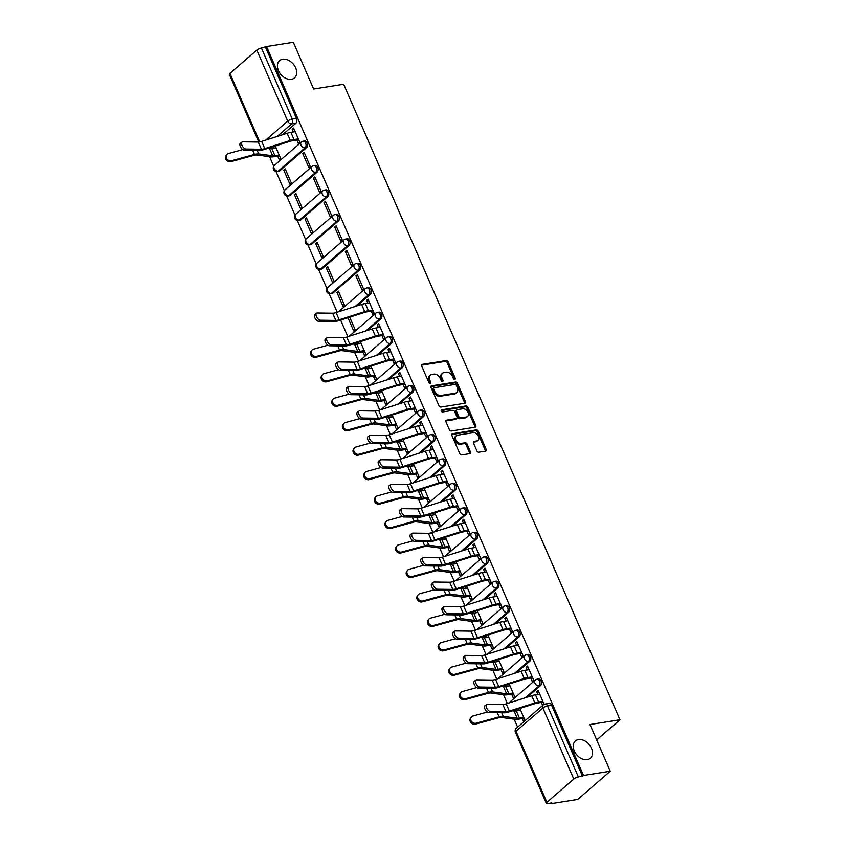 <?xml version="1.0" encoding="UTF-8"?>
<svg xmlns="http://www.w3.org/2000/svg" width="846" height="846" viewBox="0 0 846 846"><rect width="100%" height="100%" fill="white"/><g stroke="black" fill="none" stroke-linecap="round" stroke-linejoin="round"><path stroke-width="1.27" d="M454.799 379.484A1.227 0.867 49.1 0 0 455.254 378.268L448.147 361.919A1.745 1.237 49.1 0 0 446.149 360.586L422.365 364.362A1.745 1.237 49.1 0 0 421.72 366.107L428.827 382.455A1.227 0.867 49.1 0 0 430.677 382.159L429.757 380.044A5.605 3.976 49.1 0 1 430.318 375.138A5.605 3.976 49.1 0 1 431.841 374.45L433.829 374.133A5.605 3.976 49.1 0 1 440.195 378.395L441.115 380.51A1.227 0.867 49.1 0 0 442.966 380.214L442.046 378.099A5.605 3.976 49.1 0 1 442.606 373.192A5.605 3.976 49.1 0 1 444.129 372.504L446.117 372.187A5.605 3.976 49.1 0 1 452.483 376.438L453.403 378.553A1.227 0.867 49.1 0 0 454.799 379.484M454.408 379.463A1.227 0.867 49.1 0 0 454.302 379.082L447.196 362.733A1.745 1.237 49.1 0 0 445.208 361.411L421.583 365.155M429.831 383.365A1.227 0.867 49.1 0 0 429.726 382.984L428.806 380.869L429.757 380.044M442.12 381.409A1.227 0.867 49.1 0 0 442.014 381.038L441.094 378.923L442.046 378.099M578.527 739.584A11.41 8.1 49.1 0 0 575.417 740.99A11.41 8.1 49.1 0 0 575.354 753.025A11.41 8.1 49.1 0 0 587.251 759.655A11.41 8.1 49.1 0 0 590.349 758.249A11.41 8.1 49.1 0 0 590.413 746.214A11.41 8.1 49.1 0 0 578.527 739.584M282.701 59.231A11.41 8.1 49.1 0 0 279.592 60.637A11.41 8.1 49.1 0 0 279.529 72.671A11.41 8.1 49.1 0 0 291.426 79.302A11.41 8.1 49.1 0 0 294.524 77.895A11.41 8.1 49.1 0 0 294.588 65.861A11.41 8.1 49.1 0 0 282.701 59.231M476.869 450.865A1.745 1.237 49.1 0 0 478.857 452.198L485.53 451.14A1.745 1.237 49.1 0 0 486.175 449.395L478.286 431.238A1.745 1.237 49.1 0 0 476.298 429.905L452.515 433.681A1.745 1.237 49.1 0 0 451.859 435.426L459.759 453.583A1.745 1.237 49.1 0 0 461.747 454.915L469.805 453.636A1.745 1.237 49.1 0 0 470.461 451.88L467.077 444.118A1.745 1.237 49.1 0 0 465.089 442.786L461.091 443.42A4.685 3.321 49.1 0 1 456.216 440.703A4.685 3.321 49.1 0 1 456.237 435.764A4.685 3.321 49.1 0 1 457.506 435.182L473.168 432.708A4.685 3.321 49.1 0 1 478.043 435.426A4.685 3.321 49.1 0 1 478.022 440.364A4.685 3.321 49.1 0 1 476.753 440.935L474.141 441.348A1.745 1.237 49.1 0 0 473.485 443.103L476.869 450.865M266.532 46.551L293.319 42.3L313.633 89.02L343.656 84.251L619.981 719.766L589.969 724.536L610.273 771.245L583.486 775.496L266.532 46.551L261.414 48.032L292.282 119.043A3.564 2.295 81 0 1 291.754 123.823L277.171 136.449M464.718 403.288A1.745 1.237 49.1 0 0 465.374 401.533L457.475 383.375A1.745 1.237 49.1 0 0 455.486 382.054L431.703 385.818A1.745 1.237 49.1 0 0 431.048 387.574L438.947 405.731A1.745 1.237 49.1 0 0 440.935 407.053L464.718 403.288M467.88 407.307L475.78 425.464A1.745 1.237 49.1 0 1 475.124 427.209L451.341 430.984A1.745 1.237 49.1 0 1 449.353 429.652L445.969 421.89A1.745 1.237 49.1 0 1 446.625 420.134L456.269 418.611A1.745 1.237 49.1 0 0 456.925 416.856L454.683 411.706A1.745 1.237 49.1 0 0 452.695 410.373L442.648 411.97A1.227 0.867 49.1 0 1 441.707 409.813L465.892 405.974A1.745 1.237 49.1 0 1 467.88 407.307L466.929 408.132L474.828 426.289L475.78 425.464M610.273 771.245L577.691 799.449L550.905 803.7L550.63 803.076M269.588 156.711L273.723 166.228M275.997 171.452L284.362 190.688M286.635 195.912L294.99 215.138M297.263 220.362L305.628 239.598M307.902 244.822L316.256 264.047M318.53 269.282L326.894 288.507M329.168 293.731L337.205 312.227M340.621 320.074L347.833 336.676M354.654 352.348L358.471 361.136M365.282 376.808L369.099 385.586M375.92 401.258L379.738 410.046M386.548 425.718L390.366 434.495M397.186 450.167L401.004 458.955M407.814 474.627L411.642 483.404M418.453 499.077L422.27 507.864M429.081 523.537L432.909 532.314M439.719 547.986L443.537 556.774M450.347 572.446L454.175 581.223M460.985 596.895L464.803 605.683M471.624 621.355L475.441 630.143M482.252 645.815L486.069 654.593M492.89 670.265L496.708 679.052M503.518 694.725L507.336 703.502M514.157 719.174L517.604 727.116M583.486 775.496L578.368 776.977A3.564 1.015 156.5 0 0 573.768 779.05L546.886 802.325A3.564 1.015 156.5 0 0 546.315 803.319A3.564 1.015 156.5 0 0 547.679 803.541L551.856 802.875L550.905 803.7M265.581 47.376L296.46 118.387A3.564 2.295 81 0 1 295.92 123.167L282.564 134.726M258.77 142.012L229.351 74.374A3.564 1.015 -23.5 0 1 229.932 73.369L256.814 50.104A3.564 1.015 -23.5 0 1 261.414 48.032M277.7 156.119L279.286 159.788L280.713 158.551L275.257 145.998M296.83 139.981L298.289 143.344L299.717 142.107L293.583 128L292.156 129.237L293.985 128.941M302.783 153.686L308.927 167.794L310.345 166.567L304.211 152.449L302.783 153.686L304.623 153.401M283.791 170.131L289.924 184.238L291.352 183.011L285.218 168.893L283.791 170.131L285.62 169.845M313.422 178.146L319.555 192.254L320.983 191.016L314.849 176.909L313.422 178.146L315.251 177.85M294.419 194.591L300.552 208.698L301.98 207.46L295.846 193.353L294.419 194.591L296.259 194.294M324.05 202.596L330.194 216.703L331.611 215.476L325.477 201.359L324.05 202.596L325.89 202.31M305.057 219.04L311.191 233.147L312.618 231.92L306.485 217.813L305.057 219.04L306.887 218.754M334.688 227.056L340.822 241.163L342.249 239.926L336.116 225.819L334.688 227.056L336.518 226.76M315.685 243.5L321.818 257.607L323.246 256.37L317.113 242.263L315.685 243.5L317.525 243.204M345.316 251.505L351.46 265.612L352.877 264.386L346.744 250.279L345.316 251.505L347.156 251.22M326.323 267.949L332.457 282.056L333.884 280.83L327.751 266.723L326.323 267.949L328.153 267.664M355.955 275.965L362.088 290.072L363.516 288.835L357.382 274.728L355.955 275.965L357.795 275.669M336.951 292.409L343.095 306.516L344.512 305.279L338.379 291.172L336.951 292.409L338.791 292.113M371.267 311.169L372.726 314.522L374.144 313.295L368.01 299.188L366.593 300.415L368.422 300.129M347.97 317.736L353.723 330.966L355.151 329.739L349.694 317.187M381.895 335.629L383.354 338.982L384.782 337.744L378.648 323.637L377.221 324.875L379.061 324.578M362.765 351.756L364.362 355.426L365.779 354.188L360.322 341.636M392.533 360.079L393.993 363.431L395.41 362.204L389.276 348.097L387.859 349.324L389.689 349.038M373.393 376.216L374.99 379.886L376.417 378.648L370.96 366.096M403.161 384.539L404.621 387.891L406.048 386.654L399.915 372.547L398.487 373.784L400.327 373.488M384.031 400.666L385.628 404.335L387.045 403.098L381.588 390.545M413.8 408.988L415.259 412.351L416.676 411.114L410.543 397.007L409.126 398.233L410.955 397.948M394.659 425.126L396.256 428.795L397.683 427.558L392.227 415.005M424.428 433.448L425.887 436.8L427.315 435.563L421.181 421.456L419.753 422.693L421.594 422.397M405.297 449.575L406.894 453.245L408.311 452.007L402.855 439.455M435.066 457.898L436.525 461.26L437.942 460.023L431.809 445.916L430.392 447.143L432.221 446.857M415.925 474.035L417.522 477.704L418.95 476.467L413.493 463.915M445.694 482.357L447.153 485.71L448.581 484.472L442.447 470.365L441.02 471.603L442.86 471.307M426.564 498.484L428.161 502.154L429.578 500.927L424.121 488.375M456.332 506.807L457.792 510.17L459.219 508.932L453.075 494.825L451.658 496.052L453.488 495.767M437.192 522.944L438.788 526.614L440.216 525.377L434.759 512.824M466.96 531.267L468.42 534.619L469.847 533.392L463.714 519.275L462.286 520.512L464.126 520.227M447.83 547.394L449.427 551.063L450.844 549.837L445.387 537.284M477.599 555.716L479.058 559.079L480.486 557.842L474.342 543.735L472.925 544.972L474.754 544.676M458.458 571.854L460.055 575.523L461.482 574.286L456.026 561.733M488.227 580.176L489.686 583.529L491.114 582.302L484.98 568.184L483.552 569.421L485.393 569.136M469.096 596.303L470.693 599.973L472.11 598.746L466.654 586.193M498.865 604.636L500.324 607.988L501.752 606.751L495.608 592.644L494.191 593.881L496.02 593.585M479.724 620.763L481.321 624.433L482.749 623.195L477.292 610.643M509.493 629.086L510.952 632.438L512.38 631.211L506.246 617.104L504.819 618.331L506.659 618.045M490.363 645.212L491.96 648.882L493.387 647.655L487.92 635.103M520.131 653.546L521.591 656.898L523.018 655.661L516.885 641.554L515.457 642.791L517.287 642.495M500.991 669.672L502.587 673.342L504.015 672.105L498.558 659.552M530.759 677.995L532.219 681.347L533.646 680.121L527.513 666.014L526.085 667.24L527.925 666.955M511.629 694.132L513.226 697.791L514.654 696.565L509.186 684.012M544.179 704.337L538.151 690.463L536.724 691.7L538.553 691.404M540.488 685.63L539.008 685.863A3.564 2.295 81 0 0 539.769 681.707A3.564 2.295 81 0 0 537.083 679.211L538.564 678.978A3.564 2.295 -99 0 1 541.25 681.474A3.564 2.295 -99 0 1 540.488 685.63L527.132 697.199M529.86 661.181L528.38 661.413A3.564 2.295 81 0 0 529.141 657.257A3.564 2.295 81 0 0 526.455 654.751L527.936 654.518A3.564 2.295 -99 0 1 530.622 657.025A3.564 2.295 -99 0 1 529.86 661.181L516.494 672.739M519.222 636.721L517.741 636.953A3.564 2.295 81 0 0 518.503 632.797A3.564 2.295 81 0 0 515.817 630.302L517.297 630.058A3.564 2.295 -99 0 1 519.983 632.565A3.564 2.295 -99 0 1 519.222 636.721L505.866 648.279M508.594 612.261L507.114 612.504A3.564 2.295 81 0 0 507.875 608.348A3.564 2.295 81 0 0 505.189 605.842L506.669 605.609A3.564 2.295 -99 0 1 509.355 608.105A3.564 2.295 -99 0 1 508.594 612.261L495.227 623.83M497.956 587.811L496.475 588.044A3.564 2.295 81 0 0 497.237 583.888A3.564 2.295 81 0 0 494.55 581.392L496.031 581.149A3.564 2.295 -99 0 1 498.717 583.655A3.564 2.295 -99 0 1 497.956 587.811L484.599 599.37M487.328 563.351L485.847 563.595A3.564 2.295 81 0 0 486.598 559.439A3.564 2.295 81 0 0 483.923 556.932L485.403 556.7A3.564 2.295 -99 0 1 488.089 559.195A3.564 2.295 -99 0 1 487.328 563.351L473.961 574.92M476.689 538.902L475.209 539.135A3.564 2.295 81 0 0 475.97 534.979A3.564 2.295 81 0 0 473.284 532.483L474.765 532.24A3.564 2.295 -99 0 1 477.451 534.746A3.564 2.295 -99 0 1 476.689 538.902L463.333 550.46M466.061 514.442L464.581 514.685A3.564 2.295 81 0 0 465.332 510.529A3.564 2.295 81 0 0 462.656 508.023L464.137 507.79A3.564 2.295 -99 0 1 466.812 510.286A3.564 2.295 -99 0 1 466.061 514.442L452.695 526.011M455.423 489.993L453.942 490.225A3.564 2.295 81 0 0 454.704 486.069A3.564 2.295 81 0 0 452.018 483.563L453.498 483.33A3.564 2.295 -99 0 1 456.184 485.837A3.564 2.295 -99 0 1 455.423 489.993L442.067 501.551M444.795 465.533L443.315 465.765A3.564 2.295 81 0 0 444.065 461.609A3.564 2.295 81 0 0 441.39 459.114L442.87 458.881A3.564 2.295 -99 0 1 445.546 461.377A3.564 2.295 -99 0 1 444.795 465.533L431.428 477.102M434.157 441.083L432.676 441.316A3.564 2.295 81 0 0 433.438 437.16A3.564 2.295 81 0 0 430.751 434.654L432.232 434.421A3.564 2.295 -99 0 1 434.918 436.927A3.564 2.295 -99 0 1 434.157 441.083L420.8 452.642M423.518 416.623L422.038 416.856A3.564 2.295 81 0 0 422.799 412.7A3.564 2.295 81 0 0 420.124 410.204L421.604 409.972A3.564 2.295 -99 0 1 424.28 412.467A3.564 2.295 -99 0 1 423.518 416.623L410.162 428.192M412.89 392.174L411.41 392.407A3.564 2.295 81 0 0 412.171 388.251A3.564 2.295 81 0 0 409.485 385.744L410.966 385.512A3.564 2.295 -99 0 1 413.652 388.018A3.564 2.295 -99 0 1 412.89 392.174L399.534 403.732M402.252 367.714L400.771 367.947A3.564 2.295 81 0 0 401.533 363.791A3.564 2.295 81 0 0 398.857 361.295L400.338 361.062A3.564 2.295 -99 0 1 403.013 363.558A3.564 2.295 -99 0 1 402.252 367.714L388.896 379.283M391.624 343.265L390.143 343.497A3.564 2.295 81 0 0 390.905 339.341A3.564 2.295 81 0 0 388.219 336.835L389.699 336.602A3.564 2.295 -99 0 1 392.385 339.109A3.564 2.295 -99 0 1 391.624 343.265L378.268 354.823M380.986 318.805L379.505 319.037A3.564 2.295 81 0 0 380.266 314.881A3.564 2.295 81 0 0 377.591 312.385L379.071 312.153A3.564 2.295 -99 0 1 381.747 314.649A3.564 2.295 -99 0 1 380.986 318.805L367.629 330.374M370.358 294.355L368.877 294.588A3.564 2.295 81 0 0 369.639 290.432A3.564 2.295 81 0 0 366.953 287.926L368.433 287.693A3.564 2.295 -99 0 1 371.119 290.199A3.564 2.295 -99 0 1 370.358 294.355L357.001 305.914M359.719 269.895L358.239 270.128A3.564 2.295 81 0 0 359 265.972A3.564 2.295 81 0 0 356.325 263.476L357.805 263.233A3.564 2.295 -99 0 1 360.481 265.739A3.564 2.295 -99 0 1 359.719 269.895L332.838 293.16L331.357 293.403A3.564 2.295 81 0 1 330.553 293.784L332.034 293.551A3.564 2.295 -99 0 0 332.838 293.16M349.091 245.435L347.611 245.678A3.564 2.295 81 0 0 348.372 241.522A3.564 2.295 81 0 0 345.686 239.016L347.167 238.784A3.564 2.295 -99 0 1 349.853 241.279A3.564 2.295 -99 0 1 349.091 245.435L322.21 268.711L320.729 268.943A3.564 2.295 81 0 1 319.925 269.335L321.406 269.091A3.564 2.295 -99 0 0 322.21 268.711M338.453 220.986L336.972 221.218A3.564 2.295 81 0 0 337.734 217.062A3.564 2.295 81 0 0 335.058 214.567L336.539 214.324A3.564 2.295 -99 0 1 339.214 216.83A3.564 2.295 -99 0 1 338.453 220.986L311.571 244.251L310.091 244.494A3.564 2.295 81 0 1 309.287 244.875L310.768 244.642A3.564 2.295 -99 0 0 311.571 244.251M327.825 196.526L326.345 196.769A3.564 2.295 81 0 0 327.106 192.613A3.564 2.295 81 0 0 324.42 190.107L325.9 189.874A3.564 2.295 -99 0 1 328.586 192.37A3.564 2.295 -99 0 1 327.825 196.526L300.943 219.801L299.463 220.034A3.564 2.295 81 0 1 298.659 220.425L300.14 220.182A3.564 2.295 -99 0 0 300.943 219.801M317.187 172.076L315.706 172.309A3.564 2.295 81 0 0 316.467 168.153A3.564 2.295 81 0 0 313.792 165.657L315.272 165.414A3.564 2.295 -99 0 1 317.948 167.92A3.564 2.295 -99 0 1 317.187 172.076L290.305 195.341L288.824 195.574A3.564 2.295 81 0 1 288.021 195.965L289.501 195.733A3.564 2.295 -99 0 0 290.305 195.341M306.559 147.616L305.078 147.86A3.564 2.295 81 0 0 305.84 143.704A3.564 2.295 81 0 0 303.154 141.197L304.634 140.965A3.564 2.295 -99 0 1 307.32 143.46A3.564 2.295 -99 0 1 306.559 147.616L279.677 170.892L278.197 171.125A3.564 2.295 81 0 1 277.393 171.516L278.873 171.273A3.564 2.295 -99 0 0 279.677 170.892M619.981 719.766L596.663 739.954M518.101 709.011L518.767 710.555M522.257 718.582L523.685 721.85M273.533 146.548L274.21 148.092M358.598 342.186L359.275 343.73M369.237 366.646L369.903 368.179M379.865 391.095L380.541 392.639M390.503 415.555L391.169 417.099M401.131 440.005L401.808 441.549M411.769 464.465L412.436 466.009M422.397 488.914L423.074 490.458M433.036 513.374L433.702 514.918M443.664 537.823L444.34 539.367M454.302 562.283L454.968 563.827M464.93 586.743L465.607 588.277M475.568 611.193L476.235 612.737M486.196 635.653L486.873 637.186M496.835 660.102L497.501 661.646M507.473 684.562L508.139 686.095M292.156 129.237L293.34 131.955M582.534 776.321L551.655 705.31A3.564 2.295 -99 0 0 549.202 703.428L545.025 704.094A3.564 2.295 81 0 1 547.489 705.966L578.368 776.977M366.593 300.415L367.777 303.143M377.221 324.875L378.405 327.603M387.859 349.324L389.044 352.052M398.487 373.784L399.672 376.512M409.126 398.233L410.31 400.962M419.753 422.693L420.938 425.422M430.392 447.143L431.576 449.871M441.02 471.603L442.204 474.331M451.658 496.052L452.843 498.78M462.286 520.512L463.471 523.24M472.925 544.972L474.109 547.69M483.552 569.421L484.737 572.15M494.191 593.881L495.375 596.599M504.819 618.331L506.003 621.059M515.457 642.791L516.642 645.509M526.085 667.24L527.27 669.969M536.724 691.7L537.908 694.429M541.398 702.455L542.688 705.405M525.112 720.623L519.825 708.462M442.606 373.192L441.654 374.017A5.605 3.976 49.1 0 0 441.094 378.923M430.318 375.138L429.366 375.962A5.605 3.976 49.1 0 0 428.806 380.869M464.56 403.309A1.745 1.237 49.1 0 0 464.422 402.358L456.523 384.2A1.745 1.237 49.1 0 0 454.535 382.868L430.91 386.622M456.364 385.364A1.227 0.867 49.1 0 0 454.968 384.433L434.093 387.743A1.227 0.867 49.1 0 0 433.638 388.97L434.611 391.201A5.605 3.976 49.1 0 0 440.978 395.452L455.243 393.189A5.605 3.976 49.1 0 0 456.766 392.502A5.605 3.976 49.1 0 0 457.337 387.595L456.364 385.364M433.141 388.568A1.227 0.867 49.1 0 0 432.687 389.795L433.638 388.97M456.766 392.502L455.825 393.327A5.605 3.976 49.1 0 1 454.291 394.014L440.026 396.277A5.605 3.976 49.1 0 1 433.66 392.026L432.687 389.795M474.966 427.241A1.745 1.237 49.1 0 0 474.828 426.289M445.831 420.938L455.317 419.426A1.745 1.237 49.1 0 0 455.793 419.214L456.745 418.389M441.147 410.574L464.94 406.799L465.892 405.974M466.273 417.015A4.685 3.321 49.1 0 0 467.552 416.444A4.685 3.321 49.1 0 0 467.574 411.505A4.685 3.321 49.1 0 0 462.699 408.787L457.178 409.665A1.745 1.237 49.1 0 0 456.533 411.41L458.775 416.57A1.745 1.237 49.1 0 0 460.763 417.892L466.273 417.015L465.332 417.839A4.685 3.321 49.1 0 0 466.601 417.268L467.552 416.444M456.703 409.876L455.751 410.701A1.745 1.237 49.1 0 0 455.582 412.235L456.533 411.41M465.332 417.839L459.812 418.717A1.745 1.237 49.1 0 1 457.823 417.385L455.582 412.235M466.929 408.132A1.745 1.237 49.1 0 0 464.94 406.799M478.022 440.364L477.07 441.178A4.685 3.321 49.1 0 1 475.801 441.76L473.348 442.151M456.237 435.764L455.285 436.589A4.685 3.321 49.1 0 0 455.264 441.527A4.685 3.321 49.1 0 0 460.139 444.245L461.091 443.42M469.646 453.657A1.745 1.237 49.1 0 0 469.509 452.705L466.125 444.933A1.745 1.237 49.1 0 0 464.137 443.611L460.139 444.245M485.371 451.161A1.745 1.237 49.1 0 0 485.234 450.209L477.334 432.052A1.745 1.237 49.1 0 0 475.346 430.73L451.722 434.474M230.852 161.692A4.103 3.511 -142.9 0 1 226.326 160.053A4.103 3.511 -142.9 0 1 226.019 155.611L226.739 154.659A4.103 3.511 37.1 0 0 227.045 159.101A4.103 3.511 37.1 0 0 231.582 160.729L230.852 161.692L253.789 155.4A6.599 1.872 156.5 0 1 256.888 155.008L270.847 156.88A11.231 3.194 -23.5 0 0 273.649 156.764L279.529 155.823M242.813 149.583L228.441 153.528A4.103 3.511 37.1 0 0 226.739 154.659M276.039 147.796L271.746 148.484A8.915 2.538 -23.5 0 1 269.525 148.579L267.875 148.357M279.169 155.008L274.876 155.696A8.915 2.538 -23.5 0 1 272.666 155.791L258.696 153.909A8.915 2.538 156.5 0 0 254.509 154.448L231.582 160.729M295.169 131.669L290.876 132.346A11.231 3.194 156.5 0 0 287.175 133.256L261.647 141.398A6.599 1.872 -23.5 0 1 258.263 142.033L242.834 141.821A4.103 2.094 56.3 0 0 242.136 142.022A4.103 2.094 56.3 0 0 242.305 146.009A4.103 2.094 56.3 0 0 245.975 149.033L244.314 150.144A4.103 2.094 -123.7 0 1 240.645 147.109A4.103 2.094 -123.7 0 1 240.476 143.122L242.136 142.022M298.67 139.696L292.779 140.626A8.915 2.538 156.5 0 0 289.84 141.356L264.312 149.488A8.915 2.538 -23.5 0 1 259.743 150.345L244.314 150.144M298.31 138.881L294.017 139.558A11.231 3.194 156.5 0 0 290.305 140.468L264.777 148.61A6.599 1.872 -23.5 0 1 261.403 149.245L245.975 149.033M315.928 357.329A4.103 3.511 -142.9 0 1 311.391 355.701A4.103 3.511 -142.9 0 1 311.085 351.249L311.804 350.297A4.103 3.511 37.1 0 0 312.111 354.738A4.103 3.511 37.1 0 0 316.647 356.378L315.928 357.329L338.855 351.037A6.599 1.872 156.5 0 1 341.953 350.646L355.923 352.518A11.231 3.194 -23.5 0 0 358.715 352.401L364.594 351.471M327.878 345.221L313.506 349.165A4.103 3.511 37.1 0 0 311.804 350.297M361.105 343.434L356.811 344.121A8.915 2.538 -23.5 0 1 354.59 344.216L352.941 343.994M364.245 350.646L359.941 351.333A8.915 2.538 -23.5 0 1 357.731 351.428L343.762 349.557A8.915 2.538 156.5 0 0 339.574 350.085L316.647 356.378M326.556 381.789A4.103 3.511 -142.9 0 1 322.019 380.15A4.103 3.511 -142.9 0 1 321.713 375.709L322.442 374.757A4.103 3.511 37.1 0 0 322.749 379.198A4.103 3.511 37.1 0 0 327.275 380.827L326.556 381.789L349.493 375.497A6.599 1.872 156.5 0 1 352.592 375.106L366.551 376.978A11.231 3.194 -23.5 0 0 369.342 376.851L375.233 375.92M338.516 369.681L324.145 373.615A4.103 3.511 37.1 0 0 322.442 374.757M371.743 367.894L367.439 368.57A8.915 2.538 -23.5 0 1 365.229 368.666L363.569 368.444M374.873 375.106L370.58 375.783A8.915 2.538 -23.5 0 1 368.359 375.878L354.4 374.006A8.915 2.538 156.5 0 0 350.212 374.535L327.275 380.827M337.194 406.239A4.103 3.511 -142.9 0 1 332.658 404.61A4.103 3.511 -142.9 0 1 332.351 400.158L333.07 399.206A4.103 3.511 37.1 0 0 333.377 403.648A4.103 3.511 37.1 0 0 337.914 405.287L337.194 406.239L360.121 399.947A6.599 1.872 156.5 0 1 363.22 399.555L377.189 401.427A11.231 3.194 -23.5 0 0 379.981 401.311L385.861 400.38M349.144 394.13L334.773 398.075A4.103 3.511 37.1 0 0 333.07 399.206M382.371 392.343L378.077 393.03A8.915 2.538 -23.5 0 1 375.857 393.126L374.207 392.904M385.512 399.555L381.208 400.243A8.915 2.538 -23.5 0 1 378.997 400.338L365.038 398.466A8.915 2.538 156.5 0 0 360.84 398.995L337.914 405.287M347.822 430.699A4.103 3.511 -142.9 0 1 343.286 429.059A4.103 3.511 -142.9 0 1 342.979 424.618L343.709 423.666A4.103 3.511 37.1 0 0 344.015 428.108A4.103 3.511 37.1 0 0 348.541 429.736L347.822 430.699L370.76 424.406A6.599 1.872 156.5 0 1 373.858 424.015L387.817 425.887A11.231 3.194 -23.5 0 0 390.609 425.76L396.499 424.829M359.783 418.59L345.411 422.524A4.103 3.511 37.1 0 0 343.709 423.666M393.009 416.803L388.716 417.48A8.915 2.538 -23.5 0 1 386.495 417.575L384.835 417.353M396.14 424.015L391.846 424.692A8.915 2.538 -23.5 0 1 389.625 424.787L375.666 422.915A8.915 2.538 156.5 0 0 371.479 423.444L348.541 429.736M358.461 455.148A4.103 3.511 -142.9 0 1 353.924 453.519A4.103 3.511 -142.9 0 1 353.617 449.067L354.337 448.116A4.103 3.511 37.1 0 0 354.643 452.557A4.103 3.511 37.1 0 0 359.18 454.196L358.461 455.148L381.387 448.856A6.599 1.872 156.5 0 1 384.486 448.465L398.455 450.336A11.231 3.194 -23.5 0 0 401.247 450.22L407.127 449.289M370.411 443.04L356.039 446.984A4.103 3.511 37.1 0 0 354.337 448.116M403.637 441.263L399.344 441.94A8.915 2.538 -23.5 0 1 397.123 442.035L395.473 441.813M406.778 448.465L402.485 449.152A8.915 2.538 -23.5 0 1 400.264 449.247L386.305 447.375A8.915 2.538 156.5 0 0 382.106 447.904L359.18 454.196M369.089 479.608A4.103 3.511 -142.9 0 1 364.552 477.969A4.103 3.511 -142.9 0 1 364.256 473.527L364.975 472.576A4.103 3.511 37.1 0 0 365.282 477.017A4.103 3.511 37.1 0 0 369.808 478.646L369.089 479.608L392.026 473.316A6.599 1.872 156.5 0 1 395.124 472.925L409.083 474.796A11.231 3.194 -23.5 0 0 411.875 474.68L417.765 473.739M381.049 467.5L366.678 471.444A4.103 3.511 37.1 0 0 364.975 472.576M414.276 465.712L409.982 466.4A8.915 2.538 -23.5 0 1 407.761 466.495L406.101 466.273M417.406 472.925L413.112 473.601A8.915 2.538 -23.5 0 1 410.892 473.697L396.933 471.825A8.915 2.538 156.5 0 0 392.745 472.364L369.808 478.646M379.727 504.057A4.103 3.511 -142.9 0 1 375.19 502.429A4.103 3.511 -142.9 0 1 374.884 497.987L375.603 497.025A4.103 3.511 37.1 0 0 375.91 501.477A4.103 3.511 37.1 0 0 380.446 503.106L379.727 504.057L402.654 497.765A6.599 1.872 156.5 0 1 405.752 497.374L419.722 499.246A11.231 3.194 -23.5 0 0 422.514 499.129L428.393 498.199M391.677 491.949L377.305 495.893A4.103 3.511 37.1 0 0 375.603 497.025M424.904 490.172L420.61 490.849A8.915 2.538 -23.5 0 1 418.389 490.944L416.74 490.722M428.044 497.385L423.751 498.061A8.915 2.538 -23.5 0 1 421.53 498.157L407.571 496.285A8.915 2.538 156.5 0 0 403.383 496.814L380.446 503.106M390.355 528.517A4.103 3.511 -142.9 0 1 385.818 526.878A4.103 3.511 -142.9 0 1 385.522 522.437L386.241 521.485A4.103 3.511 37.1 0 0 386.548 525.926A4.103 3.511 37.1 0 0 391.074 527.555L390.355 528.517L413.292 522.225A6.599 1.872 156.5 0 1 416.391 521.834L430.35 523.706A11.231 3.194 -23.5 0 0 433.141 523.589L439.032 522.648M402.315 516.409L387.944 520.353A4.103 3.511 37.1 0 0 386.241 521.485M435.542 514.622L431.249 515.309A8.915 2.538 -23.5 0 1 429.028 515.404L427.367 515.182M438.672 521.834L434.379 522.511A8.915 2.538 -23.5 0 1 432.158 522.617L418.199 520.734A8.915 2.538 156.5 0 0 414.011 521.273L391.074 527.555M400.993 552.967A4.103 3.511 -142.9 0 1 396.457 551.338A4.103 3.511 -142.9 0 1 396.15 546.897L396.869 545.934A4.103 3.511 37.1 0 0 397.176 550.386A4.103 3.511 37.1 0 0 401.713 552.015L400.993 552.967L423.92 546.675A6.599 1.872 156.5 0 1 427.019 546.283L440.988 548.155A11.231 3.194 -23.5 0 0 443.78 548.039L449.66 547.108M412.943 540.858L398.582 544.803A4.103 3.511 37.1 0 0 396.869 545.934M446.17 539.082L441.876 539.759A8.915 2.538 -23.5 0 1 439.656 539.854L438.006 539.632M449.311 546.294L445.017 546.971A8.915 2.538 -23.5 0 1 442.796 547.066L428.837 545.194A8.915 2.538 156.5 0 0 424.65 545.723L401.713 552.015M411.621 577.427A4.103 3.511 -142.9 0 1 407.085 575.798A4.103 3.511 -142.9 0 1 406.789 571.346L407.508 570.394A4.103 3.511 37.1 0 0 407.814 574.836A4.103 3.511 37.1 0 0 412.351 576.475L411.621 577.427L434.558 571.135A6.599 1.872 156.5 0 1 437.657 570.743L451.616 572.615A11.231 3.194 -23.5 0 0 454.408 572.499L460.298 571.558M423.582 565.318L409.21 569.263A4.103 3.511 37.1 0 0 407.508 570.394M456.808 563.531L452.515 564.219A8.915 2.538 -23.5 0 1 450.294 564.314L448.644 564.092M459.938 570.743L455.645 571.431A8.915 2.538 -23.5 0 1 453.424 571.526L439.465 569.654A8.915 2.538 156.5 0 0 435.278 570.183L412.351 576.475M422.26 601.876A4.103 3.511 -142.9 0 1 417.723 600.248A4.103 3.511 -142.9 0 1 417.416 595.806L418.136 594.844A4.103 3.511 37.1 0 0 418.442 599.296A4.103 3.511 37.1 0 0 422.979 600.924L422.26 601.876L445.186 595.595A6.599 1.872 156.5 0 1 448.285 595.193L462.254 597.075A11.231 3.194 -23.5 0 0 465.046 596.948L470.926 596.018M434.21 589.768L419.849 593.712A4.103 3.511 37.1 0 0 418.136 594.844M467.436 587.991L463.143 588.668A8.915 2.538 -23.5 0 1 460.922 588.763L459.272 588.541M470.577 595.203L466.283 595.88A8.915 2.538 -23.5 0 1 464.063 595.975L450.104 594.104A8.915 2.538 156.5 0 0 445.916 594.632L422.979 600.924M432.888 626.336A4.103 3.511 -142.9 0 1 428.351 624.708A4.103 3.511 -142.9 0 1 428.055 620.255L428.774 619.304A4.103 3.511 37.1 0 0 429.081 623.745A4.103 3.511 37.1 0 0 433.617 625.384L432.888 626.336L455.825 620.044A6.599 1.872 156.5 0 1 458.923 619.653L472.882 621.524A11.231 3.194 -23.5 0 0 475.674 621.408L481.564 620.467M444.848 614.228L430.477 618.172A4.103 3.511 37.1 0 0 428.774 619.304M478.075 612.441L473.781 613.128A8.915 2.538 -23.5 0 1 471.56 613.223L469.911 613.001M481.205 619.653L476.911 620.34A8.915 2.538 -23.5 0 1 474.701 620.435L460.732 618.563A8.915 2.538 156.5 0 0 456.544 619.092L433.617 625.384M443.526 650.796A4.103 3.511 -142.9 0 1 438.989 649.157A4.103 3.511 -142.9 0 1 438.683 644.715L439.402 643.753A4.103 3.511 37.1 0 0 439.709 648.205A4.103 3.511 37.1 0 0 444.245 649.834L443.526 650.796L466.453 644.504A6.599 1.872 156.5 0 1 469.551 644.113L483.521 645.984A11.231 3.194 -23.5 0 0 486.313 645.858L492.192 644.927M455.486 638.677L441.115 642.622A4.103 3.511 37.1 0 0 439.402 643.753M488.702 636.901L484.409 637.577A8.915 2.538 -23.5 0 1 482.199 637.673L480.539 637.45M491.843 644.113L487.55 644.789A8.915 2.538 -23.5 0 1 485.329 644.885L471.37 643.013A8.915 2.538 156.5 0 0 467.182 643.542L444.245 649.834M454.154 675.245A4.103 3.511 -142.9 0 1 449.617 673.617A4.103 3.511 -142.9 0 1 449.321 669.165L450.04 668.213A4.103 3.511 37.1 0 0 450.347 672.655A4.103 3.511 37.1 0 0 454.884 674.294L454.154 675.245L477.091 668.953A6.599 1.872 156.5 0 1 480.19 668.562L494.149 670.434A11.231 3.194 -23.5 0 0 496.94 670.318L502.831 669.376M466.114 663.137L451.743 667.082A4.103 3.511 37.1 0 0 450.04 668.213M499.341 661.35L495.047 662.037A8.915 2.538 -23.5 0 1 492.827 662.132L491.177 661.91M502.471 668.562L498.178 669.249A8.915 2.538 -23.5 0 1 495.968 669.345L481.998 667.473A8.915 2.538 156.5 0 0 477.81 668.002L454.884 674.294M369.607 302.857L365.313 303.534A11.231 3.194 156.5 0 0 361.602 304.444L336.084 312.586A6.599 1.872 -23.5 0 1 332.7 313.221L317.271 313.009A4.103 2.094 56.3 0 0 316.563 313.2A4.103 2.094 56.3 0 0 316.742 317.187A4.103 2.094 56.3 0 0 320.412 320.222L318.752 321.321A4.103 2.094 -123.7 0 1 315.082 318.297A4.103 2.094 -123.7 0 1 314.913 314.31L316.563 313.2M373.097 310.884L367.217 311.814A8.915 2.538 156.5 0 0 364.266 312.534L338.749 320.676A8.915 2.538 -23.5 0 1 334.181 321.533L318.752 321.321M372.748 310.059L368.444 310.746A11.231 3.194 156.5 0 0 364.742 311.656L339.214 319.788A6.599 1.872 -23.5 0 1 335.83 320.433L320.412 320.222M380.245 327.307L375.941 327.984A11.231 3.194 156.5 0 0 372.24 328.904L346.712 337.036A6.599 1.872 -23.5 0 1 343.328 337.67L327.91 337.469A4.103 2.094 56.3 0 0 327.201 337.66A4.103 2.094 56.3 0 0 327.37 341.647A4.103 2.094 56.3 0 0 331.04 344.682L329.38 345.781A4.103 2.094 -123.7 0 1 325.71 342.746A4.103 2.094 -123.7 0 1 325.541 338.76L327.201 337.66M383.735 335.333L377.845 336.264A8.915 2.538 156.5 0 0 374.905 336.994L349.377 345.126A8.915 2.538 -23.5 0 1 344.808 345.982L329.38 345.781M383.375 334.519L379.082 335.196A11.231 3.194 156.5 0 0 375.37 336.116L349.853 344.248A6.599 1.872 -23.5 0 1 346.469 344.882L331.04 344.682M390.873 351.767L386.58 352.444A11.231 3.194 156.5 0 0 382.868 353.353L357.35 361.496A6.599 1.872 -23.5 0 1 353.966 362.13L338.537 361.919A4.103 2.094 56.3 0 0 337.829 362.109A4.103 2.094 56.3 0 0 338.009 366.096A4.103 2.094 56.3 0 0 341.678 369.131L340.018 370.241A4.103 2.094 -123.7 0 1 336.348 367.206A4.103 2.094 -123.7 0 1 336.179 363.22L337.829 362.109M394.363 359.793L388.483 360.724A8.915 2.538 156.5 0 0 385.533 361.443L360.015 369.586A8.915 2.538 -23.5 0 1 355.447 370.442L340.018 370.241M394.014 358.968L389.71 359.656A11.231 3.194 156.5 0 0 386.009 360.565L360.481 368.697A6.599 1.872 -23.5 0 1 357.097 369.342L341.678 369.131M401.512 376.216L397.208 376.904A11.231 3.194 156.5 0 0 393.506 377.813L367.978 385.945A6.599 1.872 -23.5 0 1 364.594 386.58L349.176 386.379A4.103 2.094 56.3 0 0 348.467 386.569A4.103 2.094 56.3 0 0 348.637 390.556A4.103 2.094 56.3 0 0 352.306 393.591L350.646 394.691A4.103 2.094 -123.7 0 1 346.976 391.656A4.103 2.094 -123.7 0 1 346.807 387.669L348.467 386.569M405.001 384.243L399.111 385.184A8.915 2.538 156.5 0 0 396.171 385.903L370.643 394.035A8.915 2.538 -23.5 0 1 366.075 394.902L350.646 394.691M404.642 383.428L400.348 384.105A11.231 3.194 156.5 0 0 396.637 385.025L371.119 393.157A6.599 1.872 -23.5 0 1 367.735 393.792L352.306 393.591M412.139 400.676L407.846 401.353A11.231 3.194 156.5 0 0 404.134 402.262L378.617 410.405A6.599 1.872 -23.5 0 1 375.233 411.04L359.804 410.828A4.103 2.094 56.3 0 0 359.095 411.019A4.103 2.094 56.3 0 0 359.275 415.005A4.103 2.094 56.3 0 0 362.945 418.04L361.284 419.151A4.103 2.094 -123.7 0 1 357.615 416.116A4.103 2.094 -123.7 0 1 357.446 412.129L359.095 411.019M415.629 408.703L409.75 409.633A8.915 2.538 156.5 0 0 406.799 410.352L381.282 418.495A8.915 2.538 -23.5 0 1 376.713 419.352L361.284 419.151M415.28 407.888L410.976 408.565A11.231 3.194 156.5 0 0 407.275 409.475L381.747 417.617A6.599 1.872 -23.5 0 1 378.363 418.252L362.945 418.04M422.778 425.126L418.484 425.813A11.231 3.194 156.5 0 0 414.773 426.722L389.245 434.855A6.599 1.872 -23.5 0 1 385.861 435.489L370.442 435.288A4.103 2.094 56.3 0 0 369.734 435.479A4.103 2.094 56.3 0 0 369.903 439.465A4.103 2.094 56.3 0 0 373.572 442.5L371.912 443.6A4.103 2.094 -123.7 0 1 368.243 440.565A4.103 2.094 -123.7 0 1 368.073 436.578L369.734 435.479M426.268 433.152L420.377 434.093A8.915 2.538 156.5 0 0 417.438 434.812L391.91 442.944A8.915 2.538 -23.5 0 1 387.341 443.812L371.912 443.6M425.908 432.338L421.615 433.015A11.231 3.194 156.5 0 0 417.903 433.935L392.385 442.067A6.599 1.872 -23.5 0 1 389.001 442.701L373.572 442.5M433.406 449.586L429.112 450.262A11.231 3.194 156.5 0 0 425.401 451.172L399.883 459.315A6.599 1.872 -23.5 0 1 396.499 459.949L381.07 459.738A4.103 2.094 56.3 0 0 380.362 459.938A4.103 2.094 56.3 0 0 380.541 463.925A4.103 2.094 56.3 0 0 384.211 466.95L382.551 468.06A4.103 2.094 -123.7 0 1 378.881 465.025A4.103 2.094 -123.7 0 1 378.712 461.038L380.362 459.938M436.896 457.612L431.016 458.543A8.915 2.538 156.5 0 0 428.076 459.262L402.548 467.404A8.915 2.538 -23.5 0 1 397.98 468.261L382.551 468.06M436.547 456.798L432.253 457.475A11.231 3.194 156.5 0 0 428.541 458.384L403.013 466.527A6.599 1.872 -23.5 0 1 399.629 467.161L384.211 466.95M444.044 474.035L439.751 474.722A11.231 3.194 156.5 0 0 436.039 475.632L410.511 483.764A6.599 1.872 -23.5 0 1 407.127 484.398L391.709 484.198A4.103 2.094 56.3 0 0 391 484.388A4.103 2.094 56.3 0 0 391.169 488.375A4.103 2.094 56.3 0 0 394.839 491.41L393.179 492.509A4.103 2.094 -123.7 0 1 389.509 489.474A4.103 2.094 -123.7 0 1 389.34 485.488L391 484.388M447.534 482.061L441.644 483.003A8.915 2.538 156.5 0 0 438.704 483.722L413.176 491.854A8.915 2.538 -23.5 0 1 408.607 492.721L393.179 492.509M447.174 481.247L442.881 481.934A11.231 3.194 156.5 0 0 439.169 482.844L413.652 490.976A6.599 1.872 -23.5 0 1 410.268 491.611L394.839 491.41M454.672 498.495L450.379 499.172A11.231 3.194 156.5 0 0 446.667 500.081L421.149 508.224A6.599 1.872 -23.5 0 1 417.765 508.858L402.336 508.647A4.103 2.094 56.3 0 0 401.639 508.848A4.103 2.094 56.3 0 0 401.808 512.835A4.103 2.094 56.3 0 0 405.477 515.859L403.817 516.969A4.103 2.094 -123.7 0 1 400.147 513.934A4.103 2.094 -123.7 0 1 399.978 509.948L401.639 508.848M458.162 506.521L452.282 507.452A8.915 2.538 156.5 0 0 449.342 508.182L423.814 516.314A8.915 2.538 -23.5 0 1 419.246 517.17L403.817 516.969M457.813 505.707L453.519 506.384A11.231 3.194 156.5 0 0 449.808 507.293L424.28 515.436A6.599 1.872 -23.5 0 1 420.896 516.071L405.477 515.859M465.311 522.944L461.017 523.632A11.231 3.194 156.5 0 0 457.305 524.541L431.777 532.673A6.599 1.872 -23.5 0 1 428.404 533.308L412.975 533.107A4.103 2.094 56.3 0 0 412.266 533.297A4.103 2.094 56.3 0 0 412.436 537.284A4.103 2.094 56.3 0 0 416.105 540.319L414.455 541.419A4.103 2.094 -123.7 0 1 410.775 538.394A4.103 2.094 -123.7 0 1 410.606 534.408L412.266 533.297M468.8 530.971L462.91 531.912A8.915 2.538 156.5 0 0 459.97 532.631L434.442 540.763A8.915 2.538 -23.5 0 1 429.874 541.63L414.455 541.419M468.441 530.156L464.147 530.844A11.231 3.194 156.5 0 0 460.436 531.753L434.918 539.885A6.599 1.872 -23.5 0 1 431.534 540.52L416.105 540.319M475.938 547.404L471.645 548.081A11.231 3.194 156.5 0 0 467.944 548.991L442.416 557.133A6.599 1.872 -23.5 0 1 439.032 557.768L423.603 557.556A4.103 2.094 56.3 0 0 422.905 557.757A4.103 2.094 56.3 0 0 423.074 561.744A4.103 2.094 56.3 0 0 426.744 564.768L425.083 565.879A4.103 2.094 -123.7 0 1 421.414 562.844A4.103 2.094 -123.7 0 1 421.245 558.857L422.905 557.757M479.428 555.431L473.549 556.361A8.915 2.538 156.5 0 0 470.609 557.091L445.081 565.223A8.915 2.538 -23.5 0 1 440.512 566.08L425.083 565.879M479.079 554.616L474.786 555.293A11.231 3.194 156.5 0 0 471.074 556.203L445.546 564.345A6.599 1.872 -23.5 0 1 442.172 564.98L426.744 564.768M486.577 571.854L482.283 572.541A11.231 3.194 156.5 0 0 478.572 573.451L453.044 581.583A6.599 1.872 -23.5 0 1 449.67 582.217L434.241 582.016A4.103 2.094 56.3 0 0 433.533 582.207A4.103 2.094 56.3 0 0 433.702 586.193A4.103 2.094 56.3 0 0 437.371 589.228L435.722 590.328A4.103 2.094 -123.7 0 1 432.042 587.304A4.103 2.094 -123.7 0 1 431.872 583.317L433.533 582.207M490.067 579.88L484.176 580.821A8.915 2.538 156.5 0 0 481.237 581.54L455.708 589.683A8.915 2.538 -23.5 0 1 451.14 590.54L435.722 590.328M489.707 579.066L485.414 579.753A11.231 3.194 156.5 0 0 481.712 580.663L456.184 588.795A6.599 1.872 -23.5 0 1 452.8 589.429L437.371 589.228M497.205 596.314L492.911 596.99A11.231 3.194 156.5 0 0 489.21 597.9L463.682 606.043A6.599 1.872 -23.5 0 1 460.298 606.677L444.869 606.476A4.103 2.094 56.3 0 0 444.171 606.667A4.103 2.094 56.3 0 0 444.34 610.653A4.103 2.094 56.3 0 0 448.01 613.678L446.35 614.788A4.103 2.094 -123.7 0 1 442.68 611.753A4.103 2.094 -123.7 0 1 442.511 607.766L444.171 606.667M500.695 604.34L494.815 605.271A8.915 2.538 156.5 0 0 491.875 606L466.347 614.133A8.915 2.538 -23.5 0 1 461.779 614.989L446.35 614.788M500.346 603.526L496.052 604.203A11.231 3.194 156.5 0 0 492.34 605.112L466.812 613.255A6.599 1.872 -23.5 0 1 463.439 613.889L448.01 613.678M507.843 620.763L503.55 621.45A11.231 3.194 156.5 0 0 499.838 622.36L474.31 630.492A6.599 1.872 -23.5 0 1 470.936 631.137L455.508 630.926A4.103 2.094 56.3 0 0 454.799 631.116A4.103 2.094 56.3 0 0 454.968 635.103A4.103 2.094 56.3 0 0 458.638 638.138L456.988 639.238A4.103 2.094 -123.7 0 1 453.319 636.213A4.103 2.094 -123.7 0 1 453.139 632.226L454.799 631.116M511.333 628.8L505.443 629.731A8.915 2.538 156.5 0 0 502.503 630.45L476.975 638.593A8.915 2.538 -23.5 0 1 472.406 639.449L456.988 639.238M510.973 627.975L506.68 628.663A11.231 3.194 156.5 0 0 502.979 629.572L477.451 637.704A6.599 1.872 -23.5 0 1 474.067 638.339L458.638 638.138M518.471 645.223L514.178 645.9A11.231 3.194 156.5 0 0 510.476 646.82L484.948 654.952A6.599 1.872 -23.5 0 1 481.564 655.587L466.135 655.386A4.103 2.094 56.3 0 0 465.437 655.576A4.103 2.094 56.3 0 0 465.607 659.563A4.103 2.094 56.3 0 0 469.276 662.587L467.616 663.698A4.103 2.094 -123.7 0 1 463.946 660.663A4.103 2.094 -123.7 0 1 463.777 656.676L465.437 655.576M521.961 653.249L516.081 654.18A8.915 2.538 156.5 0 0 513.141 654.91L487.613 663.042A8.915 2.538 -23.5 0 1 483.045 663.899L467.616 663.698M521.612 652.435L517.318 653.112A11.231 3.194 156.5 0 0 513.607 654.021L488.079 662.164A6.599 1.872 -23.5 0 1 484.705 662.799L469.276 662.587M464.792 699.705A4.103 3.511 -142.9 0 1 460.256 698.066A4.103 3.511 -142.9 0 1 459.949 693.625L460.668 692.663A4.103 3.511 37.1 0 0 460.975 697.115A4.103 3.511 37.1 0 0 465.512 698.743L464.792 699.705L487.719 693.413A6.599 1.872 156.5 0 1 490.817 693.022L504.787 694.894A11.231 3.194 -23.5 0 0 507.579 694.767L513.459 693.836M476.753 687.587L462.381 691.531A4.103 3.511 37.1 0 0 460.668 692.663M509.969 685.81L505.675 686.487A8.915 2.538 -23.5 0 1 503.465 686.582L501.805 686.36M513.11 693.022L508.816 693.699A8.915 2.538 -23.5 0 1 506.595 693.794L492.636 691.922A8.915 2.538 156.5 0 0 488.449 692.451L465.512 698.743M529.11 669.672L524.816 670.36A11.231 3.194 156.5 0 0 521.104 671.269L495.576 679.401A6.599 1.872 -23.5 0 1 492.203 680.047L476.774 679.835A4.103 2.094 56.3 0 0 476.065 680.025A4.103 2.094 56.3 0 0 476.235 684.012A4.103 2.094 56.3 0 0 479.904 687.047L478.254 688.147A4.103 2.094 -123.7 0 1 474.585 685.123A4.103 2.094 -123.7 0 1 474.405 681.136L476.065 680.025M532.599 677.709L526.709 678.64A8.915 2.538 156.5 0 0 523.769 679.359L498.241 687.502A8.915 2.538 -23.5 0 1 493.673 688.358L478.254 688.147M532.24 676.885L527.946 677.572A11.231 3.194 156.5 0 0 524.245 678.481L498.717 686.614A6.599 1.872 -23.5 0 1 495.333 687.248L479.904 687.047M475.42 724.155A4.103 3.511 -142.9 0 1 470.894 722.526A4.103 3.511 -142.9 0 1 470.588 718.074L471.307 717.122A4.103 3.511 37.1 0 0 471.613 721.564A4.103 3.511 37.1 0 0 476.15 723.203L475.42 724.155L498.357 717.863A6.599 1.872 156.5 0 1 501.456 717.471L515.415 719.343A11.231 3.194 -23.5 0 0 518.207 719.227L524.097 718.296M487.381 712.046L473.009 715.991A4.103 3.511 37.1 0 0 471.307 717.122M520.607 710.259L516.314 710.947A8.915 2.538 -23.5 0 1 514.093 711.042L512.443 710.82M523.737 717.471L519.444 718.159A8.915 2.538 -23.5 0 1 517.234 718.254L503.264 716.382A8.915 2.538 156.5 0 0 499.077 716.911L476.15 723.203M539.737 694.132L535.444 694.809A11.231 3.194 156.5 0 0 531.743 695.729L506.215 703.861A6.599 1.872 -23.5 0 1 502.831 704.496L487.402 704.295A4.103 2.094 56.3 0 0 486.704 704.485A4.103 2.094 56.3 0 0 486.873 708.472A4.103 2.094 56.3 0 0 490.543 711.507L488.882 712.607A4.103 2.094 -123.7 0 1 485.213 709.572A4.103 2.094 -123.7 0 1 485.044 705.585L486.704 704.485M543.227 702.159L537.347 703.089A8.915 2.538 156.5 0 0 534.408 703.819L508.88 711.951A8.915 2.538 -23.5 0 1 504.311 712.808L488.882 712.607M542.878 701.345L538.585 702.021A11.231 3.194 156.5 0 0 534.873 702.941L509.345 711.074A6.599 1.872 -23.5 0 1 505.971 711.708L490.543 711.507M454.302 379.082L455.254 378.268M429.726 382.984L430.677 382.159M442.014 381.038L442.966 380.214M573.768 779.05L542.899 708.039L516.007 731.304L546.886 802.325M295.92 123.167L291.754 123.823A3.564 2.527 49.1 0 1 287.693 121.115L256.814 50.104M265.792 140.076L287.693 121.115A3.564 1.015 -23.5 0 1 292.282 119.043L296.46 118.387M229.932 73.369L259.722 141.885M537.083 679.211A3.564 3.564 0 0 0 535.317 680.036A3.564 2.527 -130.9 0 0 534.958 683.156A3.564 2.527 -130.9 0 0 539.008 685.863L525.218 697.802M526.455 654.751A3.564 3.564 0 0 0 524.679 655.576A3.564 2.527 -130.9 0 0 524.319 658.706A3.564 2.527 -130.9 0 0 528.38 661.413L514.58 673.353M515.817 630.302A3.564 3.564 0 0 0 514.051 631.127A3.564 2.527 -130.9 0 0 513.691 634.246A3.564 2.527 -130.9 0 0 517.741 636.953L503.952 648.893M505.189 605.842A3.564 3.564 0 0 0 503.412 606.667A3.564 2.527 -130.9 0 0 503.053 609.797A3.564 2.527 -130.9 0 0 507.114 612.504L493.313 624.443M494.55 581.392A3.564 3.564 0 0 0 492.774 582.217A3.564 2.527 -130.9 0 0 492.425 585.337A3.564 2.527 -130.9 0 0 496.475 588.044L482.685 599.983M483.923 556.932A3.564 3.564 0 0 0 482.146 557.757A3.564 2.527 -130.9 0 0 481.786 560.887A3.564 2.527 -130.9 0 0 485.847 563.595L472.047 575.534M473.284 532.483A3.564 3.564 0 0 0 471.508 533.308A3.564 2.527 -130.9 0 0 471.159 536.427A3.564 2.527 -130.9 0 0 475.209 539.135L461.419 551.074M462.656 508.023A3.564 3.564 0 0 0 460.88 508.848A3.564 2.527 -130.9 0 0 460.52 511.967A3.564 2.527 -130.9 0 0 464.581 514.685L450.781 526.614M452.018 483.563A3.564 3.564 0 0 0 450.241 484.398A3.564 2.527 -130.9 0 0 449.892 487.518A3.564 2.527 -130.9 0 0 453.942 490.225L440.153 502.164M441.39 459.114A3.564 3.564 0 0 0 439.613 459.938A3.564 2.527 -130.9 0 0 439.254 463.058A3.564 2.527 -130.9 0 0 443.315 465.765L429.514 477.704M430.751 434.654A3.564 3.564 0 0 0 428.975 435.489A3.564 2.527 -130.9 0 0 428.615 438.609A3.564 2.527 -130.9 0 0 432.676 441.316L418.886 453.255M420.124 410.204A3.564 3.564 0 0 0 418.347 411.029A3.564 2.527 -130.9 0 0 417.987 414.149A3.564 2.527 -130.9 0 0 422.038 416.856L408.248 428.795M409.485 385.744A3.564 3.564 0 0 0 407.709 386.569A3.564 2.527 -130.9 0 0 407.349 389.699A3.564 2.527 -130.9 0 0 411.41 392.407L397.62 404.346M398.857 361.295A3.564 3.564 0 0 0 397.081 362.12A3.564 2.527 -130.9 0 0 396.721 365.239A3.564 2.527 -130.9 0 0 400.771 367.947L386.982 379.886M388.219 336.835A3.564 3.564 0 0 0 386.442 337.66A3.564 2.527 -130.9 0 0 386.083 340.79A3.564 2.527 -130.9 0 0 390.143 343.497L376.354 355.436M377.591 312.385A3.564 3.564 0 0 0 375.814 313.21A3.564 2.527 -130.9 0 0 375.455 316.33A3.564 2.527 -130.9 0 0 379.505 319.037L365.715 330.976M366.953 287.926A3.564 3.564 0 0 0 365.176 288.75A3.564 2.527 -130.9 0 0 364.816 291.881A3.564 2.527 -130.9 0 0 368.877 294.588L355.087 306.527M356.325 263.476A3.564 3.564 0 0 0 354.548 264.301A3.564 2.527 -130.9 0 0 354.188 267.421A3.564 2.527 -130.9 0 0 358.239 270.128L331.357 293.403A3.564 2.527 -130.9 0 1 327.307 290.696A3.564 2.527 49.1 0 1 327.666 287.566A3.564 3.564 0 0 0 330.553 293.784M345.686 239.016A3.564 3.564 0 0 0 343.91 239.841A3.564 2.527 -130.9 0 0 343.55 242.971A3.564 2.527 -130.9 0 0 347.611 245.678L320.729 268.943A3.564 2.527 -130.9 0 1 316.668 266.236A3.564 2.527 49.1 0 1 317.028 263.117A3.564 3.564 0 0 0 319.925 269.335M335.058 214.567A3.564 3.564 0 0 0 333.282 215.392A3.564 2.527 -130.9 0 0 332.922 218.511A3.564 2.527 -130.9 0 0 336.972 221.218L310.091 244.494A3.564 2.527 -130.9 0 1 306.041 241.776A3.564 2.527 49.1 0 1 306.4 238.657A3.564 3.564 0 0 0 309.287 244.875M324.42 190.107A3.564 3.564 0 0 0 322.643 190.932A3.564 2.527 -130.9 0 0 322.284 194.062A3.564 2.527 -130.9 0 0 326.345 196.769L299.463 220.034A3.564 2.527 -130.9 0 1 295.402 217.327A3.564 2.527 49.1 0 1 295.762 214.207A3.564 3.564 0 0 0 298.659 220.425M313.792 165.657A3.564 3.564 0 0 0 312.015 166.482A3.564 2.527 -130.9 0 0 311.656 169.602A3.564 2.527 -130.9 0 0 315.706 172.309L288.824 195.574A3.564 2.527 -130.9 0 1 284.774 192.867A3.564 2.527 49.1 0 1 285.134 189.747A3.564 3.564 0 0 0 288.021 195.965M303.154 141.197A3.564 3.564 0 0 0 301.377 142.022A3.564 2.527 -130.9 0 0 301.017 145.142A3.564 2.527 -130.9 0 0 305.078 147.86L278.197 171.125A3.564 2.527 -130.9 0 1 274.136 168.417A3.564 2.527 49.1 0 1 274.495 165.298A3.564 3.564 0 0 0 277.393 171.516M551.655 705.31L547.489 705.966A3.564 1.015 -23.5 0 0 542.899 708.039A3.564 2.527 -130.9 0 1 543.248 704.919L516.367 728.184A3.564 3.564 0 0 0 515.436 732.308L546.315 803.319M515.436 732.308A3.564 1.015 156.5 0 1 516.007 731.304A3.564 2.527 -130.9 0 1 516.367 728.184M421.615 365.017L422.365 364.362M445.208 361.411L446.149 360.586M447.196 362.733L448.147 361.919M430.942 386.474L431.703 385.818M454.535 382.868L455.486 382.054M456.523 384.2L457.475 383.375M464.422 402.358L465.374 401.533M433.66 392.026L434.611 391.201M440.026 396.277L440.978 395.452M454.291 394.014L455.243 393.189M445.863 420.79L446.625 420.134M455.317 419.426L456.269 418.611M441.178 410.268L441.707 409.813M457.823 417.385L458.775 416.57M459.812 418.717L460.763 417.892M473.379 442.003L474.141 441.348M475.801 441.76L476.753 440.935M464.137 443.611L465.089 442.786M466.125 444.933L467.077 444.118M469.509 452.705L470.461 451.88M451.753 434.336L452.515 433.681M475.346 430.73L476.298 429.905M477.334 432.052L478.286 431.238M485.234 450.209L486.175 449.395M271.746 148.484L274.876 155.696M252.69 150.25L254.509 154.448M257.131 150.313L258.696 153.909M269.525 148.579L272.666 155.791M294.017 139.558L290.876 132.346M264.777 148.61L261.647 141.398M290.305 140.468L287.175 133.256M261.403 149.245L258.263 142.033M356.811 344.121L359.941 351.333M337.755 345.898L339.574 350.085M342.196 345.951L343.762 349.557M354.59 344.216L357.731 351.428M367.439 368.57L370.58 375.783M348.393 370.347L350.212 374.535M352.835 370.411L354.4 374.006M365.229 368.666L368.359 375.878M378.077 393.03L381.208 400.243M359.021 394.807L360.84 398.995M363.463 394.86L365.038 398.466M375.857 393.126L378.997 400.338M388.716 417.48L391.846 424.692M369.66 419.256L371.479 423.444M374.101 419.32L375.666 422.915M386.495 417.575L389.625 424.787M399.344 441.94L402.485 449.152M380.288 443.716L382.106 447.904M384.729 443.769L386.305 447.375M397.123 442.035L400.264 449.247M409.982 466.4L413.112 473.601M390.926 468.166L392.745 472.364M395.368 468.229L396.933 471.825M407.761 466.495L410.892 473.697M420.61 490.849L423.751 498.061M401.554 492.626L403.383 496.814M406.006 492.679L407.571 496.285M418.389 490.944L421.53 498.157M431.249 515.309L434.379 522.511M412.192 517.075L414.011 521.273M416.634 517.139L418.199 520.734M429.028 515.404L432.158 522.617M441.876 539.759L445.017 546.971M422.82 541.535L424.65 545.723M427.272 541.588L428.837 545.194M439.656 539.854L442.796 547.066M452.515 564.219L455.645 571.431M433.459 565.985L435.278 570.183M437.9 566.048L439.465 569.654M450.294 564.314L453.424 571.526M463.143 588.668L466.283 595.88M444.087 590.445L445.916 594.632M448.539 590.497L450.104 594.104M460.922 588.763L464.063 595.975M473.781 613.128L476.911 620.34M454.725 614.894L456.544 619.092M459.167 614.957L460.732 618.563M471.56 613.223L474.701 620.435M484.409 637.577L487.55 644.789M465.353 639.354L467.182 643.542M469.805 639.417L471.37 643.013M482.199 637.673L485.329 644.885M495.047 662.037L498.178 669.249M475.991 663.803L477.81 668.002M480.433 663.867L481.998 667.473M492.827 662.132L495.968 669.345M368.444 310.746L365.313 303.534M339.214 319.788L336.084 312.586M364.742 311.656L361.602 304.444M335.83 320.433L332.7 313.221M379.082 335.196L375.941 327.984M349.853 344.248L346.712 337.036M375.37 336.116L372.24 328.904M346.469 344.882L343.328 337.67M389.71 359.656L386.58 352.444M360.481 368.697L357.35 361.496M386.009 360.565L382.868 353.353M357.097 369.342L353.966 362.13M400.348 384.105L397.208 376.904M371.119 393.157L367.978 385.945M396.637 385.025L393.506 377.813M367.735 393.792L364.594 386.58M410.976 408.565L407.846 401.353M381.747 417.617L378.617 410.405M407.275 409.475L404.134 402.262M378.363 418.252L375.233 411.04M421.615 433.015L418.484 425.813M392.385 442.067L389.245 434.855M417.903 433.935L414.773 426.722M389.001 442.701L385.861 435.489M432.253 457.475L429.112 450.262M403.013 466.527L399.883 459.315M428.541 458.384L425.401 451.172M399.629 467.161L396.499 459.949M442.881 481.934L439.751 474.722M413.652 490.976L410.511 483.764M439.169 482.844L436.039 475.632M410.268 491.611L407.127 484.398M453.519 506.384L450.379 499.172M424.28 515.436L421.149 508.224M449.808 507.293L446.667 500.081M420.896 516.071L417.765 508.858M464.147 530.844L461.017 523.632M434.918 539.885L431.777 532.673M460.436 531.753L457.305 524.541M431.534 540.52L428.404 533.308M474.786 555.293L471.645 548.081M445.546 564.345L442.416 557.133M471.074 556.203L467.944 548.991M442.172 564.98L439.032 557.768M485.414 579.753L482.283 572.541M456.184 588.795L453.044 581.583M481.712 580.663L478.572 573.451M452.8 589.429L449.67 582.217M496.052 604.203L492.911 596.99M466.812 613.255L463.682 606.043M492.34 605.112L489.21 597.9M463.439 613.889L460.298 606.677M506.68 628.663L503.55 621.45M477.451 637.704L474.31 630.492M502.979 629.572L499.838 622.36M474.067 638.339L470.936 631.137M517.318 653.112L514.178 645.9M488.079 662.164L484.948 654.952M513.607 654.021L510.476 646.82M484.705 662.799L481.564 655.587M505.675 686.487L508.816 693.699M486.619 688.263L488.449 692.451M491.071 688.327L492.636 691.922M503.465 686.582L506.595 693.794M527.946 677.572L524.816 670.36M498.717 686.614L495.576 679.401M524.245 678.481L521.104 671.269M495.333 687.248L492.203 680.047M516.314 710.947L519.444 718.159M497.258 712.723L499.077 716.911M501.699 712.776L503.264 716.382M514.093 711.042L517.234 718.254M538.585 702.021L535.444 694.809M509.345 711.074L506.215 703.861M534.873 702.941L531.743 695.729M505.971 711.708L502.831 704.496M274.495 165.298L301.377 142.022M285.134 189.747L312.015 166.482M295.762 214.207L322.643 190.932M306.4 238.657L333.282 215.392M317.028 263.117L343.91 239.841M327.666 287.566L354.548 264.301M338.569 311.793L365.176 288.75M349.197 336.243L375.814 313.21M359.836 360.703L386.442 337.66M370.463 385.152L397.081 362.12M381.102 409.612L407.709 386.569M391.73 434.061L418.347 411.029M402.368 458.521L428.975 435.489M412.996 482.971L439.613 459.938M423.635 507.431L450.241 484.398M434.262 531.88L460.88 508.848M444.901 556.34L471.508 533.308M455.529 580.79L482.146 557.757M466.167 605.25L492.774 582.217M476.795 629.699L503.412 606.667M487.433 654.159L514.051 631.127M498.061 678.619L524.679 655.576M508.7 703.068L535.317 680.036M545.025 704.094A3.564 3.564 0 0 0 543.248 704.919M432.814 388.716L433.755 387.902"/></g></svg>
